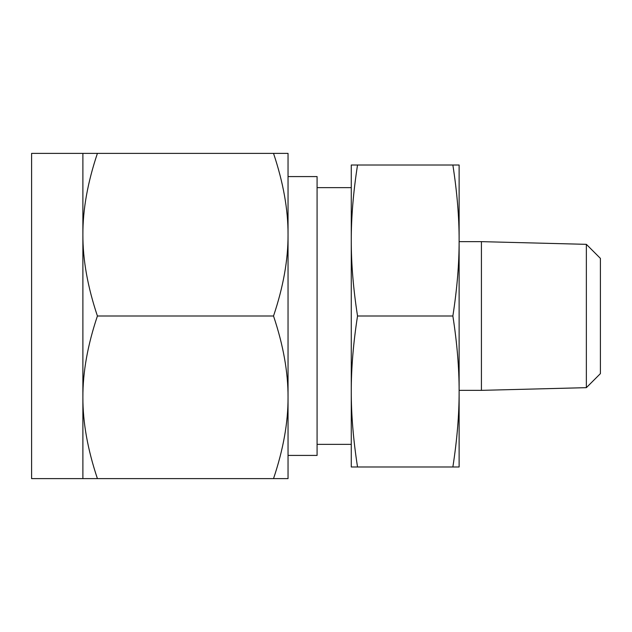 <?xml version="1.0" encoding="UTF-8"?>
<svg xmlns="http://www.w3.org/2000/svg" width="632" height="632" viewBox="0 0 632 632"><rect width="100%" height="100%" fill="white"/><g stroke="black" fill="none" stroke-linecap="round" stroke-linejoin="round"><path stroke-width="0.95" d="M357.53 165.015C353.32 192.144 351.234 217.305 351.274 240.508L351.274 165.015L459.124 165.015L459.124 466.985L452.868 466.985C457.078 439.856 459.164 414.695 459.124 391.492C459.164 368.282 457.078 343.113 452.868 316C457.078 288.871 459.164 263.71 459.124 240.508C459.164 217.297 457.078 192.136 452.868 165.015M586.362 387.661L586.362 244.339L600.4 258.377L600.4 373.623L586.362 387.661L481.426 390.355L481.426 241.645L459.124 241.645M357.53 466.985L351.274 466.985L351.274 240.508C351.234 263.718 353.32 288.887 357.53 316C353.32 343.129 351.234 368.29 351.274 391.492C351.234 414.703 353.32 439.864 357.53 466.985L452.868 466.985M357.53 316L452.868 316M317.082 187.641L351.274 187.641L351.274 444.359L317.082 444.359M288.042 455.419L317.082 455.419L317.082 176.581L288.042 176.581L288.042 478.622L273.522 478.622C283.302 449.534 288.145 422.429 288.042 397.307C288.145 372.311 283.302 345.206 273.522 316C283.302 286.912 288.145 259.807 288.042 234.693C288.145 209.69 283.302 182.585 273.522 153.379L97.415 153.379C87.627 182.466 82.784 209.571 82.887 234.693L82.887 153.379L97.415 153.379M82.887 153.379L31.6 153.379L31.6 478.622L82.887 478.622L82.887 234.693C82.792 259.689 87.627 286.794 97.415 316C87.627 345.088 82.784 372.193 82.887 397.307C82.792 422.31 87.627 449.415 97.415 478.622L82.887 478.622M288.042 316L288.042 397.307M273.522 153.379L288.042 153.379L288.042 234.693M273.522 478.622L97.415 478.622M273.522 316L97.415 316M481.426 390.355L459.124 390.355M586.362 244.339L481.426 241.645"/></g></svg>
